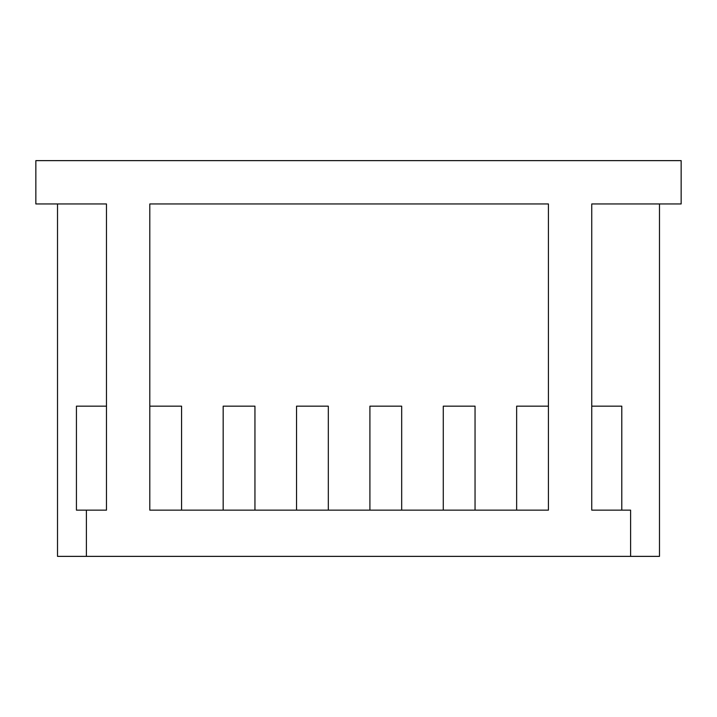 <?xml version="1.0" encoding="UTF-8"?>
<svg xmlns="http://www.w3.org/2000/svg" width="717" height="717" viewBox="0 0 717 717"><rect width="100%" height="100%" fill="white"/><g stroke="black" fill="none" stroke-linecap="round" stroke-linejoin="round"><path stroke-width="1.08" d="M57.512 556.365L57.512 203.96L57.512 556.365L86.398 556.365L86.398 510.146L76.432 510.146L76.432 406.163L106.474 406.163L76.432 406.163L76.432 510.146L106.474 510.146L106.474 203.96L106.474 510.146L86.398 510.146L86.398 556.365L57.512 556.365M35.85 203.96L35.85 160.635L681.15 160.635L35.85 160.635L35.85 203.96L106.474 203.96L35.85 203.96M296.542 406.163L296.542 510.146L296.542 406.163L328.314 406.163L296.542 406.163M328.314 510.146L328.314 406.163L328.314 510.146M254.947 406.163L223.175 406.163L223.175 510.146L223.175 406.163L254.947 406.163L254.947 510.146L254.947 406.163M181.58 406.163L149.799 406.163L181.58 406.163L181.58 510.146L181.58 406.163M149.799 203.96L149.799 510.146L149.799 203.96L548.424 203.96L149.799 203.96M659.488 556.365L86.398 556.365L659.488 556.365L659.488 203.96L659.488 556.365M591.749 406.163L621.791 406.163L621.791 510.146L621.791 406.163L591.749 406.163M630.601 510.146L630.601 556.365L630.601 510.146L591.749 510.146L591.749 203.96L681.15 203.96L681.15 160.635L681.15 203.96L591.749 203.96L591.749 510.146L630.601 510.146M548.424 203.96L548.424 510.146L149.799 510.146L548.424 510.146L548.424 203.96M369.909 510.146L369.909 406.163L401.681 406.163L401.681 510.146L401.681 406.163L369.909 406.163L369.909 510.146M443.276 510.146L443.276 406.163L475.048 406.163L475.048 510.146L475.048 406.163L443.276 406.163L443.276 510.146M516.643 510.146L516.643 406.163L548.424 406.163L516.643 406.163L516.643 510.146"/></g></svg>
